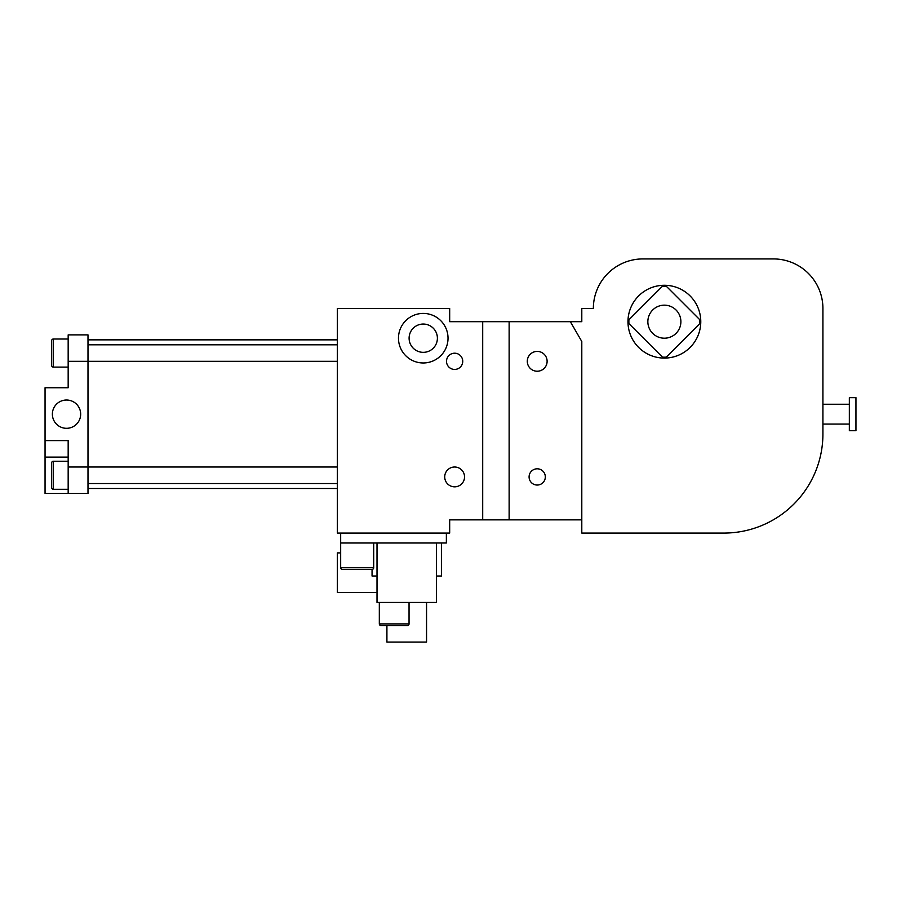 <?xml version="1.0" encoding="UTF-8"?>
<svg xmlns="http://www.w3.org/2000/svg" width="901" height="901" viewBox="0 0 901 901"><rect width="100%" height="100%" fill="white"/><g stroke="black" fill="none" stroke-linecap="round" stroke-linejoin="round"><path stroke-width="1.35" d="M337.368 488.488L87.994 488.488M337.368 339.846L87.994 339.846M337.368 308.469L337.368 533.077L449.678 533.077L449.678 519.866L482.699 519.866L482.699 321.68L449.678 321.68L449.678 308.469L337.368 308.469M445.927 472.169A9.911 9.911 0 0 0 449.881 485.616A9.911 9.911 0 0 0 463.328 481.675A9.911 9.911 0 0 0 459.375 468.227A9.911 9.911 0 0 0 445.927 472.169M447.504 357.427A8.12 8.12 0 0 0 450.737 368.441A8.12 8.12 0 0 0 461.751 365.209A8.12 8.12 0 0 0 458.519 354.194A8.12 8.12 0 0 0 447.504 357.427M401.508 326.32A24.777 24.777 0 0 0 411.374 359.938A24.777 24.777 0 0 0 444.993 350.072A24.777 24.777 0 0 0 435.127 316.454A24.777 24.777 0 0 0 401.508 326.32M337.368 361.312L87.994 361.312L87.994 467.011L68.172 467.011L68.172 440.589L45.05 440.589L45.05 493.444L87.994 493.444L87.994 467.011L337.368 467.011M337.368 344.801L87.994 344.801M337.368 483.533L88.028 483.533L88.028 467.011L88.028 483.533M482.699 321.68L570.356 321.68L581.798 341.502L581.798 519.866L509.133 519.866L509.133 321.68M581.798 519.866L581.798 533.077L723.83 533.077A99.087 99.087 0 0 0 822.917 433.989L822.917 308.469A49.544 49.544 0 0 0 773.373 258.925L642.909 258.925A49.544 49.544 0 0 0 593.354 308.469L581.798 308.469L581.798 321.68L570.356 321.68M482.699 519.866L509.133 519.866M446.367 533.077L446.367 542.988L340.668 542.988L340.668 567.754A1.656 1.656 0 0 0 342.324 569.409L372.057 569.409L372.057 576.021L377.012 576.021M340.668 533.077L340.668 542.988M528.504 356.571A9.911 9.911 0 0 0 532.457 370.018A9.911 9.911 0 0 0 545.905 366.065A9.911 9.911 0 0 0 541.952 352.618A9.911 9.911 0 0 0 528.504 356.571M530.081 473.036A8.12 8.12 0 0 0 533.313 484.051A8.12 8.12 0 0 0 544.328 480.819A8.12 8.12 0 0 0 541.096 469.793A8.12 8.12 0 0 0 530.081 473.036M410.833 331.41A14.157 14.157 0 0 1 430.036 325.779A14.157 14.157 0 0 1 435.667 344.982A14.157 14.157 0 0 1 416.465 350.613A14.157 14.157 0 0 1 410.833 331.41M627.974 321.68A36.4 36.4 0 0 0 664.375 358.08A36.4 36.4 0 0 0 700.775 321.68A36.4 36.4 0 0 0 664.375 285.279A36.4 36.4 0 0 0 627.974 321.68M373.701 542.988L373.701 567.754A1.656 1.656 0 0 1 372.057 569.409M436.467 542.988L436.467 602.442L377.012 602.442L377.012 542.988M441.411 542.988L441.411 576.021L436.467 576.021M377.012 592.531L337.368 592.531L337.368 552.899L340.668 552.899M849.339 397.656L849.339 430.678L855.95 430.678L855.95 397.656L849.339 397.656M699.829 319.765A35.511 35.511 0 0 1 699.829 323.594L666.289 357.134A35.511 35.511 0 0 1 662.46 357.134L628.921 323.594A35.511 35.511 0 0 1 628.921 319.765L662.46 286.225A35.511 35.511 0 0 1 666.289 286.225L699.829 319.765M409.043 602.442L409.043 623.909A1.656 1.656 0 0 1 407.398 625.564L380.965 625.564A1.656 1.656 0 0 1 379.321 623.909L379.321 602.442M426.556 602.442L426.556 642.075L386.912 642.075L386.912 625.564M680.886 321.68A16.511 16.511 0 0 1 664.375 338.202A16.511 16.511 0 0 1 647.853 321.68A16.511 16.511 0 0 1 664.375 305.169A16.511 16.511 0 0 1 680.886 321.68M68.172 361.312L87.994 361.312L87.994 334.89L68.172 334.89L68.172 387.745L45.05 387.745L45.05 440.589M53.305 461.233A1.656 1.656 0 0 0 51.661 462.889L51.661 487.655A1.656 1.656 0 0 0 53.305 489.311L53.305 461.233L68.172 461.233M68.172 489.311L53.305 489.311M68.172 367.101L53.305 367.101L53.305 339.024A1.656 1.656 0 0 0 51.661 340.668L51.661 365.446L51.661 340.668A1.656 1.656 0 0 1 53.305 339.024L68.172 339.024M53.305 367.101A1.656 1.656 0 0 1 51.661 365.446L51.661 340.668M54.105 407.387A14.146 14.146 0 0 1 73.308 401.756A14.146 14.146 0 0 1 78.939 420.947A14.146 14.146 0 0 1 59.736 426.578A14.146 14.146 0 0 1 54.105 407.387M87.994 493.444L68.172 493.444L68.172 467.011M373.701 567.754L340.668 567.754M409.043 623.909L379.321 623.909M68.172 457.111L45.05 457.111M822.917 404.256L849.339 404.256M822.917 424.078L849.339 424.078"/></g></svg>
